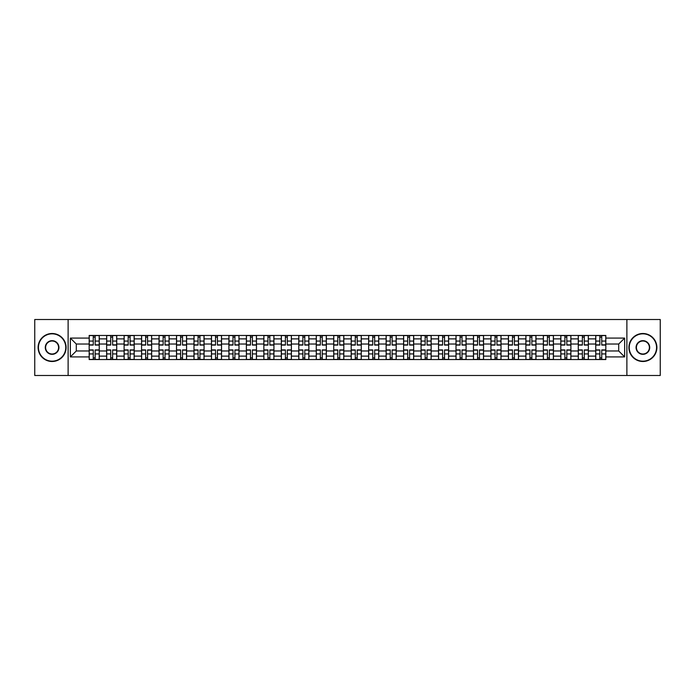 <?xml version="1.0" encoding="UTF-8"?>
<svg xmlns="http://www.w3.org/2000/svg" width="695" height="695" viewBox="0 0 695 695"><rect width="100%" height="100%" fill="white"/><g stroke="black" fill="none" stroke-linecap="round" stroke-linejoin="round"><path stroke-width="1.04" d="M626.881 375.491L660.25 375.491L660.25 319.509L34.75 319.509L34.75 375.491L626.881 375.491L626.881 319.509M106.639 359.541L106.639 338.882L99.246 338.882L99.246 359.541M99.246 338.882L99.246 335.459M106.639 338.882L106.639 335.459M116.717 335.459L116.717 359.541M124.11 359.541L124.11 335.459M134.187 335.459L134.187 359.541M141.572 359.541L141.572 335.459M151.649 335.459L151.649 359.541M159.042 359.541L159.042 335.459M169.12 335.459L169.12 359.541M176.513 359.541L176.513 335.459M186.59 335.459L186.59 359.541M193.983 359.541L193.983 335.459M204.061 335.459L204.061 359.541M211.445 359.541L211.445 335.459M221.523 335.459L221.523 359.541M228.916 359.541L228.916 335.459M238.993 335.459L238.993 359.541M246.386 359.541L246.386 335.459M256.464 335.459L256.464 359.541M263.857 359.541L263.857 335.459M273.934 335.459L273.934 359.541M281.319 359.541L281.319 335.459M291.396 335.459L291.396 359.541M298.789 359.541L298.789 335.459M308.867 335.459L308.867 359.541M316.26 359.541L316.26 335.459M326.337 335.459L326.337 359.541M333.73 359.541L333.73 335.459M343.808 335.459L343.808 359.541M351.192 359.541L351.192 335.459M361.27 335.459L361.27 359.541M368.663 359.541L368.663 335.459M378.74 335.459L378.74 359.541M386.133 359.541L386.133 335.459M396.211 335.459L396.211 359.541M403.604 359.541L403.604 335.459M413.681 335.459L413.681 359.541M421.066 359.541L421.066 335.459M431.143 335.459L431.143 359.541M438.536 359.541L438.536 335.459M448.614 335.459L448.614 359.541M456.007 359.541L456.007 335.459M466.084 335.459L466.084 359.541M473.477 359.541L473.477 335.459M483.555 335.459L483.555 359.541M490.939 359.541L490.939 335.459M501.017 335.459L501.017 359.541M508.41 359.541L508.41 335.459M518.487 335.459L518.487 359.541M525.88 359.541L525.88 335.459M535.958 335.459L535.958 359.541M543.351 359.541L543.351 335.459M553.428 335.459L553.428 359.541M560.813 359.541L560.813 335.459M570.89 335.459L570.89 359.541M578.283 359.541L578.283 335.459M588.361 335.459L588.361 359.541M595.754 359.541L595.754 335.459M595.754 350.975L588.361 350.975M578.283 350.975L570.89 350.975M560.813 350.975L553.428 350.975M543.351 350.975L535.958 350.975M525.88 350.975L518.487 350.975M508.41 350.975L501.017 350.975M490.939 350.975L483.555 350.975M473.477 350.975L466.084 350.975M456.007 350.975L448.614 350.975M438.536 350.975L431.143 350.975M421.066 350.975L413.681 350.975M403.604 350.975L396.211 350.975M386.133 350.975L378.74 350.975M368.663 350.975L361.27 350.975M351.192 350.975L343.808 350.975M333.73 350.975L326.337 350.975M316.26 350.975L308.867 350.975M298.789 350.975L291.396 350.975M281.319 350.975L273.934 350.975M263.857 350.975L256.464 350.975M246.386 350.975L238.993 350.975M228.916 350.975L221.523 350.975M211.445 350.975L204.061 350.975M193.983 350.975L186.59 350.975M176.513 350.975L169.12 350.975M159.042 350.975L151.649 350.975M141.572 350.975L134.187 350.975M124.11 350.975L116.717 350.975M106.639 350.975L99.246 350.975M595.754 344.025L588.361 344.025M578.283 344.025L570.89 344.025M560.813 344.025L553.428 344.025M543.351 344.025L535.958 344.025M525.88 344.025L518.487 344.025M508.41 344.025L501.017 344.025M490.939 344.025L483.555 344.025M473.477 344.025L466.084 344.025M456.007 344.025L448.614 344.025M438.536 344.025L431.143 344.025M421.066 344.025L413.681 344.025M403.604 344.025L396.211 344.025M386.133 344.025L378.74 344.025M368.663 344.025L361.27 344.025M351.192 344.025L343.808 344.025M333.73 344.025L326.337 344.025M316.26 344.025L308.867 344.025M298.789 344.025L291.396 344.025M281.319 344.025L273.934 344.025M263.857 344.025L256.464 344.025M246.386 344.025L238.993 344.025M228.916 344.025L221.523 344.025M211.445 344.025L204.061 344.025M193.983 344.025L186.59 344.025M176.513 344.025L169.12 344.025M159.042 344.025L151.649 344.025M141.572 344.025L134.187 344.025M124.11 344.025L116.717 344.025M106.639 344.025L99.246 344.025M76.294 350.975L89.169 350.975L89.169 344.025L76.294 344.025L76.294 350.975L70.36 356.909L70.36 338.091L89.169 338.091L89.169 344.025M605.832 344.025L605.832 350.975L618.706 350.975L618.706 344.025L605.832 344.025L605.832 335.459L89.169 335.459L89.169 338.091M605.832 338.091L624.64 338.091L624.64 356.909L605.832 356.909L605.832 350.975M89.169 350.975L89.169 359.541L605.832 359.541L605.832 356.909M89.169 356.909L70.36 356.909M68.119 375.491L68.119 319.509M95.163 357.856L93.26 357.856M93.26 337.144L95.163 337.144M112.633 357.856L110.722 357.856M110.722 337.144L112.633 337.144M130.095 357.856L128.193 357.856M128.193 337.144L130.095 337.144M147.566 357.856L145.663 357.856M145.663 337.144L147.566 337.144M165.036 357.856L163.134 357.856M163.134 337.144L165.036 337.144M182.507 357.856L180.596 357.856M180.596 337.144L182.507 337.144M199.969 357.856L198.066 357.856M198.066 337.144L199.969 337.144M217.439 357.856L215.537 357.856M215.537 337.144L217.439 337.144M234.91 357.856L233.007 357.856M233.007 337.144L234.91 337.144M252.372 357.856L250.469 357.856M250.469 337.144L252.372 337.144M269.842 357.856L267.94 357.856M267.94 337.144L269.842 337.144M287.313 357.856L285.41 357.856M285.41 337.144L287.313 337.144M304.784 357.856L302.881 357.856M302.881 337.144L304.784 337.144M322.245 357.856L320.343 357.856M320.343 337.144L322.245 337.144M339.716 357.856L337.813 357.856M337.813 337.144L339.716 337.144M357.187 357.856L355.284 357.856M355.284 337.144L357.187 337.144M374.657 357.856L372.755 357.856M372.755 337.144L374.657 337.144M392.119 357.856L390.216 357.856M390.216 337.144L392.119 337.144M409.59 357.856L407.687 357.856M407.687 337.144L409.59 337.144M427.06 357.856L425.158 357.856M425.158 337.144L427.06 337.144M444.531 357.856L442.628 357.856M442.628 337.144L444.531 337.144M461.993 357.856L460.09 357.856M460.09 337.144L461.993 337.144M479.463 357.856L477.561 357.856M477.561 337.144L479.463 337.144M496.934 357.856L495.031 357.856M495.031 337.144L496.934 337.144M514.404 357.856L512.493 357.856M512.493 337.144L514.404 337.144M531.866 357.856L529.964 357.856M529.964 337.144L531.866 337.144M549.337 357.856L547.434 357.856M547.434 337.144L549.337 337.144M566.807 357.856L564.905 357.856M564.905 337.144L566.807 337.144M584.278 357.856L582.367 357.856M582.367 337.144L584.278 337.144M601.74 357.856L599.837 357.856M599.837 337.144L601.74 337.144M70.36 338.091L76.294 344.025M618.706 350.975L624.64 356.909M618.706 344.025L624.64 338.091M95.163 345.094L95.163 335.572L99.194 335.572L99.194 345.094L95.163 345.094M93.26 337.032L95.163 337.032M93.26 335.572L89.229 335.572L89.229 345.094L93.26 345.094L93.26 335.572L95.163 335.572M93.26 349.906L93.26 359.428L89.229 359.428L89.229 349.906L93.26 349.906M95.163 357.968L93.26 357.968M95.163 359.428L99.194 359.428L99.194 349.906L95.163 349.906L95.163 359.428L93.26 359.428M112.633 345.094L112.633 335.572L116.664 335.572L116.664 345.094L112.633 345.094M110.722 337.032L112.633 337.032M110.722 335.572L106.691 335.572L106.691 345.094L110.722 345.094L110.722 335.572L112.633 335.572M130.095 345.094L130.095 335.572L134.126 335.572L134.126 345.094L130.095 345.094M128.193 337.032L130.095 337.032M128.193 335.572L124.162 335.572L124.162 345.094L128.193 345.094L128.193 335.572L130.095 335.572M110.722 349.906L110.722 359.428L106.691 359.428L106.691 349.906L110.722 349.906M112.633 357.968L110.722 357.968M112.633 359.428L116.664 359.428L116.664 349.906L112.633 349.906L112.633 359.428L110.722 359.428M128.193 349.906L128.193 359.428L124.162 359.428L124.162 349.906L128.193 349.906M130.095 357.968L128.193 357.968M130.095 359.428L134.126 359.428L134.126 349.906L130.095 349.906L130.095 359.428L128.193 359.428M52.108 361.165A13.665 13.665 0 0 0 65.764 347.5A13.665 13.665 0 0 0 52.108 333.835A13.665 13.665 0 0 0 38.442 347.5A13.665 13.665 0 0 0 52.108 361.165M52.108 333.504A13.996 13.996 0 0 1 66.103 347.5A13.996 13.996 0 0 1 52.108 361.496A13.996 13.996 0 0 1 38.112 347.5A13.996 13.996 0 0 1 52.108 333.504M52.108 354.328A6.828 6.828 0 0 1 45.279 347.5A6.828 6.828 0 0 1 52.108 340.672A6.828 6.828 0 0 1 58.936 347.5A6.828 6.828 0 0 1 52.108 354.328M52.108 341.002A6.498 6.498 0 0 0 45.609 347.5A6.498 6.498 0 0 0 52.108 353.998A6.498 6.498 0 0 0 58.597 347.5A6.498 6.498 0 0 0 52.108 341.002M642.892 361.165A13.665 13.665 0 0 0 656.558 347.5A13.665 13.665 0 0 0 642.892 333.835A13.665 13.665 0 0 0 629.236 347.5A13.665 13.665 0 0 0 642.892 361.165M642.892 333.504A13.996 13.996 0 0 1 656.888 347.5A13.996 13.996 0 0 1 642.892 361.496A13.996 13.996 0 0 1 628.897 347.5A13.996 13.996 0 0 1 642.892 333.504M642.892 354.328A6.828 6.828 0 0 1 636.064 347.5A6.828 6.828 0 0 1 642.892 340.672A6.828 6.828 0 0 1 649.721 347.5A6.828 6.828 0 0 1 642.892 354.328M642.892 341.002A6.498 6.498 0 0 0 636.403 347.5A6.498 6.498 0 0 0 642.892 353.998A6.498 6.498 0 0 0 649.391 347.5A6.498 6.498 0 0 0 642.892 341.002M147.566 345.094L147.566 335.572L151.597 335.572L151.597 345.094L147.566 345.094M145.663 337.032L147.566 337.032M145.663 335.572L141.632 335.572L141.632 345.094L145.663 345.094L145.663 335.572L147.566 335.572M165.036 345.094L165.036 335.572L169.067 335.572L169.067 345.094L165.036 345.094M163.134 337.032L165.036 337.032M163.134 335.572L159.103 335.572L159.103 345.094L163.134 345.094L163.134 335.572L165.036 335.572M182.507 345.094L182.507 335.572L186.538 335.572L186.538 345.094L182.507 345.094M180.596 337.032L182.507 337.032M180.596 335.572L176.565 335.572L176.565 345.094L180.596 345.094L180.596 335.572L182.507 335.572M145.663 349.906L145.663 359.428L141.632 359.428L141.632 349.906L145.663 349.906M147.566 357.968L145.663 357.968M147.566 359.428L151.597 359.428L151.597 349.906L147.566 349.906L147.566 359.428L145.663 359.428M163.134 349.906L163.134 359.428L159.103 359.428L159.103 349.906L163.134 349.906M165.036 357.968L163.134 357.968M165.036 359.428L169.067 359.428L169.067 349.906L165.036 349.906L165.036 359.428L163.134 359.428M180.596 349.906L180.596 359.428L176.565 359.428L176.565 349.906L180.596 349.906M182.507 357.968L180.596 357.968M182.507 359.428L186.538 359.428L186.538 349.906L182.507 349.906L182.507 359.428L180.596 359.428M199.969 345.094L199.969 335.572L204 335.572L204 345.094L199.969 345.094M198.066 337.032L199.969 337.032M198.066 335.572L194.035 335.572L194.035 345.094L198.066 345.094L198.066 335.572L199.969 335.572M198.066 349.906L198.066 359.428L194.035 359.428L194.035 349.906L198.066 349.906M199.969 357.968L198.066 357.968M199.969 359.428L204 359.428L204 349.906L199.969 349.906L199.969 359.428L198.066 359.428M217.439 345.094L217.439 335.572L221.47 335.572L221.47 345.094L217.439 345.094M215.537 337.032L217.439 337.032M215.537 335.572L211.506 335.572L211.506 345.094L215.537 345.094L215.537 335.572L217.439 335.572M215.537 349.906L215.537 359.428L211.506 359.428L211.506 349.906L215.537 349.906M217.439 357.968L215.537 357.968M217.439 359.428L221.47 359.428L221.47 349.906L217.439 349.906L217.439 359.428L215.537 359.428M234.91 345.094L234.91 335.572L238.941 335.572L238.941 345.094L234.91 345.094M233.007 337.032L234.91 337.032M233.007 335.572L228.976 335.572L228.976 345.094L233.007 345.094L233.007 335.572L234.91 335.572M233.007 349.906L233.007 359.428L228.976 359.428L228.976 349.906L233.007 349.906M234.91 357.968L233.007 357.968M234.91 359.428L238.941 359.428L238.941 349.906L234.91 349.906L234.91 359.428L233.007 359.428M252.372 345.094L252.372 335.572L256.412 335.572L256.412 345.094L252.372 345.094M250.469 337.032L252.372 337.032M250.469 335.572L246.438 335.572L246.438 345.094L250.469 345.094L250.469 335.572L252.372 335.572M250.469 349.906L250.469 359.428L246.438 359.428L246.438 349.906L250.469 349.906M252.372 357.968L250.469 357.968M252.372 359.428L256.412 359.428L256.412 349.906L252.372 349.906L252.372 359.428L250.469 359.428M269.842 345.094L269.842 335.572L273.873 335.572L273.873 345.094L269.842 345.094M267.94 337.032L269.842 337.032M267.94 335.572L263.909 335.572L263.909 345.094L267.94 345.094L267.94 335.572L269.842 335.572M267.94 349.906L267.94 359.428L263.909 359.428L263.909 349.906L267.94 349.906M269.842 357.968L267.94 357.968M269.842 359.428L273.873 359.428L273.873 349.906L269.842 349.906L269.842 359.428L267.94 359.428M287.313 345.094L287.313 335.572L291.344 335.572L291.344 345.094L287.313 345.094M285.41 337.032L287.313 337.032M285.41 335.572L281.379 335.572L281.379 345.094L285.41 345.094L285.41 335.572L287.313 335.572M285.41 349.906L285.41 359.428L281.379 359.428L281.379 349.906L285.41 349.906M287.313 357.968L285.41 357.968M287.313 359.428L291.344 359.428L291.344 349.906L287.313 349.906L287.313 359.428L285.41 359.428M304.784 345.094L304.784 335.572L308.815 335.572L308.815 345.094L304.784 345.094M302.881 337.032L304.784 337.032M302.881 335.572L298.85 335.572L298.85 345.094L302.881 345.094L302.881 335.572L304.784 335.572M302.881 349.906L302.881 359.428L298.85 359.428L298.85 349.906L302.881 349.906M304.784 357.968L302.881 357.968M304.784 359.428L308.815 359.428L308.815 349.906L304.784 349.906L304.784 359.428L302.881 359.428M322.245 345.094L322.245 335.572L326.276 335.572L326.276 345.094L322.245 345.094M320.343 337.032L322.245 337.032M320.343 335.572L316.312 335.572L316.312 345.094L320.343 345.094L320.343 335.572L322.245 335.572M320.343 349.906L320.343 359.428L316.312 359.428L316.312 349.906L320.343 349.906M322.245 357.968L320.343 357.968M322.245 359.428L326.276 359.428L326.276 349.906L322.245 349.906L322.245 359.428L320.343 359.428M339.716 345.094L339.716 335.572L343.747 335.572L343.747 345.094L339.716 345.094M337.813 337.032L339.716 337.032M337.813 335.572L333.782 335.572L333.782 345.094L337.813 345.094L337.813 335.572L339.716 335.572M337.813 349.906L337.813 359.428L333.782 359.428L333.782 349.906L337.813 349.906M339.716 357.968L337.813 357.968M339.716 359.428L343.747 359.428L343.747 349.906L339.716 349.906L339.716 359.428L337.813 359.428M357.187 345.094L357.187 335.572L361.218 335.572L361.218 345.094L357.187 345.094M355.284 337.032L357.187 337.032M355.284 335.572L351.253 335.572L351.253 345.094L355.284 345.094L355.284 335.572L357.187 335.572M355.284 349.906L355.284 359.428L351.253 359.428L351.253 349.906L355.284 349.906M357.187 357.968L355.284 357.968M357.187 359.428L361.218 359.428L361.218 349.906L357.187 349.906L357.187 359.428L355.284 359.428M374.657 345.094L374.657 335.572L378.688 335.572L378.688 345.094L374.657 345.094M372.755 337.032L374.657 337.032M372.755 335.572L368.724 335.572L368.724 345.094L372.755 345.094L372.755 335.572L374.657 335.572M372.755 349.906L372.755 359.428L368.724 359.428L368.724 349.906L372.755 349.906M374.657 357.968L372.755 357.968M374.657 359.428L378.688 359.428L378.688 349.906L374.657 349.906L374.657 359.428L372.755 359.428M392.119 345.094L392.119 335.572L396.15 335.572L396.15 345.094L392.119 345.094M390.216 337.032L392.119 337.032M390.216 335.572L386.185 335.572L386.185 345.094L390.216 345.094L390.216 335.572L392.119 335.572M390.216 349.906L390.216 359.428L386.185 359.428L386.185 349.906L390.216 349.906M392.119 357.968L390.216 357.968M392.119 359.428L396.15 359.428L396.15 349.906L392.119 349.906L392.119 359.428L390.216 359.428M409.59 345.094L409.59 335.572L413.621 335.572L413.621 345.094L409.59 345.094M407.687 337.032L409.59 337.032M407.687 335.572L403.656 335.572L403.656 345.094L407.687 345.094L407.687 335.572L409.59 335.572M407.687 349.906L407.687 359.428L403.656 359.428L403.656 349.906L407.687 349.906M409.59 357.968L407.687 357.968M409.59 359.428L413.621 359.428L413.621 349.906L409.59 349.906L409.59 359.428L407.687 359.428M427.06 345.094L427.06 335.572L431.091 335.572L431.091 345.094L427.06 345.094M425.158 337.032L427.06 337.032M425.158 335.572L421.127 335.572L421.127 345.094L425.158 345.094L425.158 335.572L427.06 335.572M425.158 349.906L425.158 359.428L421.127 359.428L421.127 349.906L425.158 349.906M427.06 357.968L425.158 357.968M427.06 359.428L431.091 359.428L431.091 349.906L427.06 349.906L427.06 359.428L425.158 359.428M444.531 345.094L444.531 335.572L448.562 335.572L448.562 345.094L444.531 345.094M442.628 337.032L444.531 337.032M442.628 335.572L438.588 335.572L438.588 345.094L442.628 345.094L442.628 335.572L444.531 335.572M442.628 349.906L442.628 359.428L438.588 359.428L438.588 349.906L442.628 349.906M444.531 357.968L442.628 357.968M444.531 359.428L448.562 359.428L448.562 349.906L444.531 349.906L444.531 359.428L442.628 359.428M461.993 345.094L461.993 335.572L466.024 335.572L466.024 345.094L461.993 345.094M460.09 337.032L461.993 337.032M460.09 335.572L456.059 335.572L456.059 345.094L460.09 345.094L460.09 335.572L461.993 335.572M460.09 349.906L460.09 359.428L456.059 359.428L456.059 349.906L460.09 349.906M461.993 357.968L460.09 357.968M461.993 359.428L466.024 359.428L466.024 349.906L461.993 349.906L461.993 359.428L460.09 359.428M479.463 345.094L479.463 335.572L483.494 335.572L483.494 345.094L479.463 345.094M477.561 337.032L479.463 337.032M477.561 335.572L473.53 335.572L473.53 345.094L477.561 345.094L477.561 335.572L479.463 335.572M477.561 349.906L477.561 359.428L473.53 359.428L473.53 349.906L477.561 349.906M479.463 357.968L477.561 357.968M479.463 359.428L483.494 359.428L483.494 349.906L479.463 349.906L479.463 359.428L477.561 359.428M496.934 345.094L496.934 335.572L500.965 335.572L500.965 345.094L496.934 345.094M495.031 337.032L496.934 337.032M495.031 335.572L491 335.572L491 345.094L495.031 345.094L495.031 335.572L496.934 335.572M495.031 349.906L495.031 359.428L491 359.428L491 349.906L495.031 349.906M496.934 357.968L495.031 357.968M496.934 359.428L500.965 359.428L500.965 349.906L496.934 349.906L496.934 359.428L495.031 359.428M514.404 345.094L514.404 335.572L518.435 335.572L518.435 345.094L514.404 345.094M512.493 337.032L514.404 337.032M512.493 335.572L508.462 335.572L508.462 345.094L512.493 345.094L512.493 335.572L514.404 335.572M512.493 349.906L512.493 359.428L508.462 359.428L508.462 349.906L512.493 349.906M514.404 357.968L512.493 357.968M514.404 359.428L518.435 359.428L518.435 349.906L514.404 349.906L514.404 359.428L512.493 359.428M531.866 345.094L531.866 335.572L535.897 335.572L535.897 345.094L531.866 345.094M529.964 337.032L531.866 337.032M529.964 335.572L525.933 335.572L525.933 345.094L529.964 345.094L529.964 335.572L531.866 335.572M529.964 349.906L529.964 359.428L525.933 359.428L525.933 349.906L529.964 349.906M531.866 357.968L529.964 357.968M531.866 359.428L535.897 359.428L535.897 349.906L531.866 349.906L531.866 359.428L529.964 359.428M549.337 345.094L549.337 335.572L553.368 335.572L553.368 345.094L549.337 345.094M547.434 337.032L549.337 337.032M547.434 335.572L543.403 335.572L543.403 345.094L547.434 345.094L547.434 335.572L549.337 335.572M547.434 349.906L547.434 359.428L543.403 359.428L543.403 349.906L547.434 349.906M549.337 357.968L547.434 357.968M549.337 359.428L553.368 359.428L553.368 349.906L549.337 349.906L549.337 359.428L547.434 359.428M566.807 345.094L566.807 335.572L570.838 335.572L570.838 345.094L566.807 345.094M564.905 337.032L566.807 337.032M564.905 335.572L560.874 335.572L560.874 345.094L564.905 345.094L564.905 335.572L566.807 335.572M564.905 349.906L564.905 359.428L560.874 359.428L560.874 349.906L564.905 349.906M566.807 357.968L564.905 357.968M566.807 359.428L570.838 359.428L570.838 349.906L566.807 349.906L566.807 359.428L564.905 359.428M584.278 345.094L584.278 335.572L588.309 335.572L588.309 345.094L584.278 345.094M582.367 337.032L584.278 337.032M582.367 335.572L578.336 335.572L578.336 345.094L582.367 345.094L582.367 335.572L584.278 335.572M582.367 349.906L582.367 359.428L578.336 359.428L578.336 349.906L582.367 349.906M584.278 357.968L582.367 357.968M584.278 359.428L588.309 359.428L588.309 349.906L584.278 349.906L584.278 359.428L582.367 359.428M601.74 345.094L601.74 335.572L605.771 335.572L605.771 345.094L601.74 345.094M599.837 337.032L601.74 337.032M599.837 335.572L595.806 335.572L595.806 345.094L599.837 345.094L599.837 335.572L601.74 335.572M599.837 349.906L599.837 359.428L595.806 359.428L595.806 349.906L599.837 349.906M601.74 357.968L599.837 357.968M601.74 359.428L605.771 359.428L605.771 349.906L601.74 349.906L601.74 359.428L599.837 359.428M578.283 338.882L570.89 338.882M560.813 338.882L553.428 338.882M543.351 338.882L535.958 338.882M525.88 338.882L518.487 338.882M508.41 338.882L501.017 338.882M490.939 338.882L483.555 338.882M473.477 338.882L466.084 338.882M456.007 338.882L448.614 338.882M438.536 338.882L431.143 338.882M421.066 338.882L413.681 338.882M403.604 338.882L396.211 338.882M386.133 338.882L378.74 338.882M368.663 338.882L361.27 338.882M351.192 338.882L343.808 338.882M333.73 338.882L326.337 338.882M316.26 338.882L308.867 338.882M298.789 338.882L291.396 338.882M281.319 338.882L273.934 338.882M263.857 338.882L256.464 338.882M246.386 338.882L238.993 338.882M228.916 338.882L221.523 338.882M211.445 338.882L204.061 338.882M193.983 338.882L186.59 338.882M176.513 338.882L169.12 338.882M159.042 338.882L151.649 338.882M141.572 338.882L134.187 338.882M124.11 338.882L116.717 338.882M595.754 338.882L588.361 338.882M578.283 356.118L570.89 356.118M560.813 356.118L553.428 356.118M543.351 356.118L535.958 356.118M525.88 356.118L518.487 356.118M508.41 356.118L501.017 356.118M490.939 356.118L483.555 356.118M473.477 356.118L466.084 356.118M456.007 356.118L448.614 356.118M438.536 356.118L431.143 356.118M421.066 356.118L413.681 356.118M403.604 356.118L396.211 356.118M386.133 356.118L378.74 356.118M368.663 356.118L361.27 356.118M351.192 356.118L343.808 356.118M333.73 356.118L326.337 356.118M316.26 356.118L308.867 356.118M298.789 356.118L291.396 356.118M281.319 356.118L273.934 356.118M263.857 356.118L256.464 356.118M246.386 356.118L238.993 356.118M228.916 356.118L221.523 356.118M211.445 356.118L204.061 356.118M193.983 356.118L186.59 356.118M176.513 356.118L169.12 356.118M159.042 356.118L151.649 356.118M141.572 356.118L134.187 356.118M124.11 356.118L116.717 356.118M106.639 356.118L99.246 356.118M595.754 356.118L588.361 356.118M95.163 344.859L99.194 344.859M95.163 341.071L99.194 341.071M89.229 344.859L93.26 344.859M89.229 341.071L93.26 341.071M93.26 350.141L89.229 350.141M93.26 353.929L89.229 353.929M99.194 350.141L95.163 350.141M99.194 353.929L95.163 353.929M112.633 344.859L116.664 344.859M112.633 341.071L116.664 341.071M106.691 344.859L110.722 344.859M106.691 341.071L110.722 341.071M130.095 344.859L134.126 344.859M130.095 341.071L134.126 341.071M124.162 344.859L128.193 344.859M124.162 341.071L128.193 341.071M110.722 350.141L106.691 350.141M110.722 353.929L106.691 353.929M116.664 350.141L112.633 350.141M116.664 353.929L112.633 353.929M128.193 350.141L124.162 350.141M128.193 353.929L124.162 353.929M134.126 350.141L130.095 350.141M134.126 353.929L130.095 353.929M147.566 344.859L151.597 344.859M147.566 341.071L151.597 341.071M141.632 344.859L145.663 344.859M141.632 341.071L145.663 341.071M165.036 344.859L169.067 344.859M165.036 341.071L169.067 341.071M159.103 344.859L163.134 344.859M159.103 341.071L163.134 341.071M182.507 344.859L186.538 344.859M182.507 341.071L186.538 341.071M176.565 344.859L180.596 344.859M176.565 341.071L180.596 341.071M145.663 350.141L141.632 350.141M145.663 353.929L141.632 353.929M151.597 350.141L147.566 350.141M151.597 353.929L147.566 353.929M163.134 350.141L159.103 350.141M163.134 353.929L159.103 353.929M169.067 350.141L165.036 350.141M169.067 353.929L165.036 353.929M180.596 350.141L176.565 350.141M180.596 353.929L176.565 353.929M186.538 350.141L182.507 350.141M186.538 353.929L182.507 353.929M199.969 344.859L204 344.859M199.969 341.071L204 341.071M194.035 344.859L198.066 344.859M194.035 341.071L198.066 341.071M198.066 350.141L194.035 350.141M198.066 353.929L194.035 353.929M204 350.141L199.969 350.141M204 353.929L199.969 353.929M217.439 344.859L221.47 344.859M217.439 341.071L221.47 341.071M211.506 344.859L215.537 344.859M211.506 341.071L215.537 341.071M215.537 350.141L211.506 350.141M215.537 353.929L211.506 353.929M221.47 350.141L217.439 350.141M221.47 353.929L217.439 353.929M234.91 344.859L238.941 344.859M234.91 341.071L238.941 341.071M228.976 344.859L233.007 344.859M228.976 341.071L233.007 341.071M233.007 350.141L228.976 350.141M233.007 353.929L228.976 353.929M238.941 350.141L234.91 350.141M238.941 353.929L234.91 353.929M252.372 344.859L256.412 344.859M252.372 341.071L256.412 341.071M246.438 344.859L250.469 344.859M246.438 341.071L250.469 341.071M250.469 350.141L246.438 350.141M250.469 353.929L246.438 353.929M256.412 350.141L252.372 350.141M256.412 353.929L252.372 353.929M269.842 344.859L273.873 344.859M269.842 341.071L273.873 341.071M263.909 344.859L267.94 344.859M263.909 341.071L267.94 341.071M267.94 350.141L263.909 350.141M267.94 353.929L263.909 353.929M273.873 350.141L269.842 350.141M273.873 353.929L269.842 353.929M287.313 344.859L291.344 344.859M287.313 341.071L291.344 341.071M281.379 344.859L285.41 344.859M281.379 341.071L285.41 341.071M285.41 350.141L281.379 350.141M285.41 353.929L281.379 353.929M291.344 350.141L287.313 350.141M291.344 353.929L287.313 353.929M304.784 344.859L308.815 344.859M304.784 341.071L308.815 341.071M298.85 344.859L302.881 344.859M298.85 341.071L302.881 341.071M302.881 350.141L298.85 350.141M302.881 353.929L298.85 353.929M308.815 350.141L304.784 350.141M308.815 353.929L304.784 353.929M322.245 344.859L326.276 344.859M322.245 341.071L326.276 341.071M316.312 344.859L320.343 344.859M316.312 341.071L320.343 341.071M320.343 350.141L316.312 350.141M320.343 353.929L316.312 353.929M326.276 350.141L322.245 350.141M326.276 353.929L322.245 353.929M339.716 344.859L343.747 344.859M339.716 341.071L343.747 341.071M333.782 344.859L337.813 344.859M333.782 341.071L337.813 341.071M337.813 350.141L333.782 350.141M337.813 353.929L333.782 353.929M343.747 350.141L339.716 350.141M343.747 353.929L339.716 353.929M357.187 344.859L361.218 344.859M357.187 341.071L361.218 341.071M351.253 344.859L355.284 344.859M351.253 341.071L355.284 341.071M355.284 350.141L351.253 350.141M355.284 353.929L351.253 353.929M361.218 350.141L357.187 350.141M361.218 353.929L357.187 353.929M374.657 344.859L378.688 344.859M374.657 341.071L378.688 341.071M368.724 344.859L372.755 344.859M368.724 341.071L372.755 341.071M372.755 350.141L368.724 350.141M372.755 353.929L368.724 353.929M378.688 350.141L374.657 350.141M378.688 353.929L374.657 353.929M392.119 344.859L396.15 344.859M392.119 341.071L396.15 341.071M386.185 344.859L390.216 344.859M386.185 341.071L390.216 341.071M390.216 350.141L386.185 350.141M390.216 353.929L386.185 353.929M396.15 350.141L392.119 350.141M396.15 353.929L392.119 353.929M409.59 344.859L413.621 344.859M409.59 341.071L413.621 341.071M403.656 344.859L407.687 344.859M403.656 341.071L407.687 341.071M407.687 350.141L403.656 350.141M407.687 353.929L403.656 353.929M413.621 350.141L409.59 350.141M413.621 353.929L409.59 353.929M427.06 344.859L431.091 344.859M427.06 341.071L431.091 341.071M421.127 344.859L425.158 344.859M421.127 341.071L425.158 341.071M425.158 350.141L421.127 350.141M425.158 353.929L421.127 353.929M431.091 350.141L427.06 350.141M431.091 353.929L427.06 353.929M444.531 344.859L448.562 344.859M444.531 341.071L448.562 341.071M438.588 344.859L442.628 344.859M438.588 341.071L442.628 341.071M442.628 350.141L438.588 350.141M442.628 353.929L438.588 353.929M448.562 350.141L444.531 350.141M448.562 353.929L444.531 353.929M461.993 344.859L466.024 344.859M461.993 341.071L466.024 341.071M456.059 344.859L460.09 344.859M456.059 341.071L460.09 341.071M460.09 350.141L456.059 350.141M460.09 353.929L456.059 353.929M466.024 350.141L461.993 350.141M466.024 353.929L461.993 353.929M479.463 344.859L483.494 344.859M479.463 341.071L483.494 341.071M473.53 344.859L477.561 344.859M473.53 341.071L477.561 341.071M477.561 350.141L473.53 350.141M477.561 353.929L473.53 353.929M483.494 350.141L479.463 350.141M483.494 353.929L479.463 353.929M496.934 344.859L500.965 344.859M496.934 341.071L500.965 341.071M491 344.859L495.031 344.859M491 341.071L495.031 341.071M495.031 350.141L491 350.141M495.031 353.929L491 353.929M500.965 350.141L496.934 350.141M500.965 353.929L496.934 353.929M514.404 344.859L518.435 344.859M514.404 341.071L518.435 341.071M508.462 344.859L512.493 344.859M508.462 341.071L512.493 341.071M512.493 350.141L508.462 350.141M512.493 353.929L508.462 353.929M518.435 350.141L514.404 350.141M518.435 353.929L514.404 353.929M531.866 344.859L535.897 344.859M531.866 341.071L535.897 341.071M525.933 344.859L529.964 344.859M525.933 341.071L529.964 341.071M529.964 350.141L525.933 350.141M529.964 353.929L525.933 353.929M535.897 350.141L531.866 350.141M535.897 353.929L531.866 353.929M549.337 344.859L553.368 344.859M549.337 341.071L553.368 341.071M543.403 344.859L547.434 344.859M543.403 341.071L547.434 341.071M547.434 350.141L543.403 350.141M547.434 353.929L543.403 353.929M553.368 350.141L549.337 350.141M553.368 353.929L549.337 353.929M566.807 344.859L570.838 344.859M566.807 341.071L570.838 341.071M560.874 344.859L564.905 344.859M560.874 341.071L564.905 341.071M564.905 350.141L560.874 350.141M564.905 353.929L560.874 353.929M570.838 350.141L566.807 350.141M570.838 353.929L566.807 353.929M584.278 344.859L588.309 344.859M584.278 341.071L588.309 341.071M578.336 344.859L582.367 344.859M578.336 341.071L582.367 341.071M582.367 350.141L578.336 350.141M582.367 353.929L578.336 353.929M588.309 350.141L584.278 350.141M588.309 353.929L584.278 353.929M601.74 344.859L605.771 344.859M601.74 341.071L605.771 341.071M595.806 344.859L599.837 344.859M595.806 341.071L599.837 341.071M599.837 350.141L595.806 350.141M599.837 353.929L595.806 353.929M605.771 350.141L601.74 350.141M605.771 353.929L601.74 353.929"/></g></svg>
